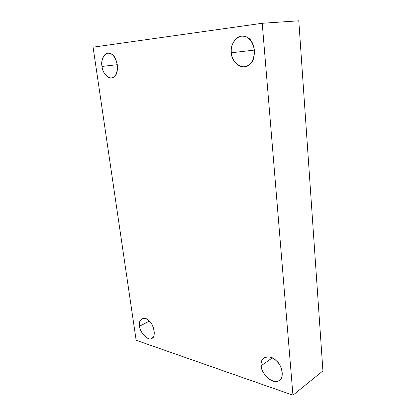 <?xml version="1.0" encoding="UTF-8"?>
<svg xmlns="http://www.w3.org/2000/svg" width="416" height="416" viewBox="0 0 416 416"><rect width="100%" height="100%" fill="white"/><g stroke="black" fill="none" stroke-linecap="round" stroke-linejoin="round"><path stroke-width="0.62" d="M272.225 357.921L261.175 365.742C261.55 370.256 264.066 374.598 268.726 378.763C273.494 381.794 277.144 382.257 279.687 380.162C283.514 377.832 282.984 368.675 278.522 363.267C275.09 358.488 268.46 355.051 263.999 357.932C261.711 359.96 260.77 362.56 261.175 365.742L272.225 357.921M254.462 50.081L231.4 52.764C231.452 59.446 238.087 68.125 244.66 66.68C250.957 65.551 254.228 60.05 254.472 50.19C252.434 40.565 248.18 35.896 241.701 36.182C234.952 36.312 230.209 46.311 231.4 52.764L254.462 50.081M117.291 64.678L102.024 66.425C102.419 71.776 107.229 78.858 111.535 77.896C115.742 77.126 117.666 72.743 117.302 64.735C115.419 56.883 112.304 53.035 107.952 53.201C103.485 53.258 100.89 61.209 102.024 66.425L117.291 64.678M149.412 321.116L139.589 326.186C139.724 332.649 148.699 341.546 151.871 338.354C154.908 336.211 155.048 331.796 152.292 325.099C149.38 319.868 145.964 317.72 142.038 318.646C139.838 320.284 139.022 322.8 139.589 326.186L149.412 321.116M298.797 20.8L262.226 23.286L292.952 395.2L322.925 370.895L298.797 20.8L322.925 370.895L292.952 395.2L262.226 23.286L298.797 20.8M136.141 340.267L93.075 47.18L262.226 23.286L93.075 47.18L136.141 340.267L292.952 395.2L136.141 340.267M139.589 326.186C137.795 319.332 144.758 315.411 149.282 320.986C154.362 324.87 156.12 337.698 151.731 338.426C148.444 341.39 139.724 332.498 139.589 326.186M102.024 66.425C99.975 58.432 107.047 49.54 111.894 54.408C117.27 56.768 119.449 72.649 114.915 75.946C111.592 81.578 102.336 74.599 102.024 66.425M231.4 52.764C229.122 42.968 240.568 31.678 247.385 37.56C255.247 40.321 256.906 60.029 249.746 64.215C244.176 71.25 231.062 62.842 231.4 52.764M261.175 365.742C259.22 357.604 269.864 353.59 276.006 360.511C283.135 365.508 284.414 380.697 277.831 381.129C272.662 384.27 260.733 373.105 261.175 365.742"/></g></svg>
